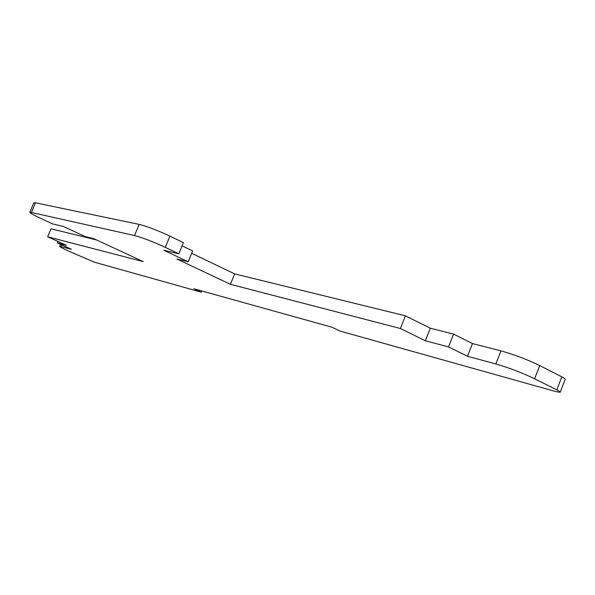 <?xml version="1.0" encoding="UTF-8"?>
<svg xmlns="http://www.w3.org/2000/svg" width="595" height="595" viewBox="0 0 595 595"><rect width="100%" height="100%" fill="white"/><g stroke="black" fill="none" stroke-linecap="round" stroke-linejoin="round"><path stroke-width="0.89" d="M178.783 253.79L163.863 250.257L188.176 261.77L176.856 259.004L230.399 284.291L400.398 328.507L425.328 340.749L448.526 346.922L467.469 356.279L495.866 363.947C508.97 367.755 521.882 372.693 534.607 378.762L556.801 389.859C559.456 391.198 560.572 392.008 560.163 392.298L555.708 391.547L340.065 331.08L331.876 327.198L193.896 288.754L201.296 292.175L94.382 262.194L68.15 250.904C62.267 248.212 59.448 246.672 59.693 246.293L71.437 249.298L57.365 242.901L66.387 245.304L47.637 236.765L143.283 261.636L93.802 238.684L85.152 236.565L63.219 226.412L52.568 223.891L40.728 218.417C33.008 214.81 29.393 212.705 29.869 212.118L134.515 235.546C142.458 237.636 152.714 241.577 165.284 247.371L178.783 253.79L183.409 242.626L169.947 236.141C157.407 230.302 147.151 226.383 139.178 224.397L35.507 202.806L33.774 202.94M188.176 261.77L192.654 250.941L182.07 245.869M560.245 392.083L565.146 379.342C565.57 379.022 564.462 378.175 561.821 376.821L539.717 365.568C527.021 359.44 514.102 354.538 500.968 350.879L472.46 343.56L453.576 334.085L430.282 328.217L405.44 315.819L234.668 273.879L191.672 253.314M96.583 239.971L51.021 228.785L47.637 236.765M467.469 356.279L472.46 343.56M448.526 346.922L453.576 334.085M425.328 340.749L430.282 328.217M400.398 328.507L405.44 315.819M230.399 284.291L234.668 273.879M57.365 242.901L57.975 241.473M201.296 292.175L201.802 290.955M31.476 212.281L35.507 202.806M139.178 224.397L134.515 235.546M165.284 247.371L169.947 236.141M61.181 246.523L61.85 244.939M500.968 350.879L495.866 363.947M534.607 378.762L539.717 365.568M561.821 376.821L556.801 389.859M29.869 212.118L33.885 202.687M59.693 246.293L60.526 244.337"/></g></svg>
